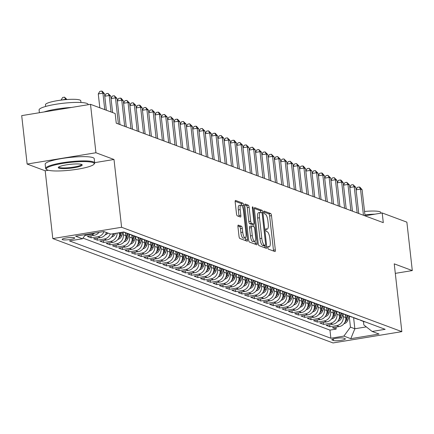 <?xml version="1.0" encoding="UTF-8"?>
<svg xmlns="http://www.w3.org/2000/svg" width="434" height="434" viewBox="0 0 434 434"><rect width="100%" height="100%" fill="white"/><g stroke="black" fill="none" stroke-linecap="round" stroke-linejoin="round"><path stroke-width="0.65" d="M267.783 247.619A1.356 0.407 80.7 0 0 268.364 249.111L274.917 251.552A1.937 0.58 80.7 0 0 275.02 251.563A1.937 0.58 80.7 0 0 275.319 249.881L271.483 215.655A1.937 0.58 80.7 0 0 270.653 213.523L264.1 211.087A1.356 0.407 80.7 0 0 264.029 211.076A1.356 0.407 80.7 0 0 263.818 212.253A1.356 0.407 80.7 0 0 264.398 213.745L265.245 214.06A6.201 1.855 80.7 0 1 267.903 220.879L268.223 223.732A6.201 1.855 80.7 0 1 267.252 229.119A6.201 1.855 80.7 0 1 266.932 229.081L266.08 228.767A1.356 0.407 80.7 0 0 266.009 228.756A1.356 0.407 80.7 0 0 265.798 229.939A1.356 0.407 80.7 0 0 266.378 231.425L267.23 231.745A6.201 1.855 80.7 0 1 269.883 238.564L270.203 241.412A6.201 1.855 80.7 0 1 269.237 246.8A6.201 1.855 80.7 0 1 268.912 246.762L268.066 246.447A1.356 0.407 80.7 0 0 267.995 246.441A1.356 0.407 80.7 0 0 267.783 247.619M62.474 239.682A6.32 1.014 173.6 0 0 69.5 239.595A6.32 1.014 173.6 0 0 74.708 238A6.32 1.014 173.6 0 0 74.377 237.729A6.32 1.014 173.6 0 0 67.351 237.816A6.32 1.014 173.6 0 0 62.149 239.411A6.32 1.014 173.6 0 0 62.474 239.682M238.353 225.089A1.937 0.58 80.7 0 0 238.25 225.078A1.937 0.58 80.7 0 0 237.946 226.76L239.025 236.362A1.937 0.58 80.7 0 0 239.856 238.494L247.13 241.201A1.937 0.58 80.7 0 0 247.234 241.212A1.937 0.58 80.7 0 0 247.537 239.53L243.696 205.309A1.937 0.58 80.7 0 0 242.866 203.177L235.591 200.465A1.937 0.58 80.7 0 0 235.488 200.454A1.937 0.58 80.7 0 0 235.185 202.141L236.487 213.734A1.937 0.58 80.7 0 0 237.317 215.866L240.431 217.027A1.937 0.58 80.7 0 0 240.534 217.038A1.937 0.58 80.7 0 0 240.837 215.356L240.192 209.606A5.186 1.552 80.7 0 1 241 205.103A5.186 1.552 80.7 0 1 243.49 210.832L246.018 233.362A5.186 1.552 80.7 0 1 245.205 237.865A5.186 1.552 80.7 0 1 242.714 232.136L242.297 228.382A1.937 0.58 80.7 0 0 241.467 226.25L238.157 225.121M114.001 159.484L95.936 152.752L90.505 104.328L21.7 115.628L27.13 164.052L45.196 170.779L52.802 238.575L121.601 227.275L114.001 159.484L94.677 162.658M395.303 273.366L412.3 270.577L394.235 263.845L401.841 331.641L121.601 227.275M412.3 270.577L406.87 222.148L382.208 212.964L365.032 215.785M90.505 104.328L115.167 113.513L116.252 123.202L383.293 222.653L382.208 212.964M258.208 243.507A1.937 0.58 80.7 0 0 259.038 245.633L266.313 248.346A1.937 0.58 80.7 0 0 266.416 248.357A1.937 0.58 80.7 0 0 266.715 246.675L262.879 212.454A1.937 0.58 80.7 0 0 262.049 210.322L254.769 207.609A1.937 0.58 80.7 0 0 254.671 207.598A1.937 0.58 80.7 0 0 254.367 209.28L258.208 243.507M256.722 244.776L249.447 242.063A1.937 0.58 80.7 0 1 248.617 239.931L244.776 205.711A1.937 0.58 80.7 0 1 245.08 204.029A1.937 0.58 80.7 0 1 245.177 204.04L248.297 205.201A1.937 0.58 80.7 0 1 249.127 207.327L250.684 221.21A1.937 0.58 80.7 0 0 251.514 223.342L253.575 224.107A1.937 0.58 80.7 0 0 253.678 224.123A1.937 0.58 80.7 0 0 253.982 222.436L252.36 207.989A1.356 0.407 80.7 0 1 252.572 206.812A1.356 0.407 80.7 0 1 253.223 208.309L257.129 243.105A1.937 0.58 80.7 0 1 256.825 244.787A1.937 0.58 80.7 0 1 256.722 244.776M94.845 233.02A7.899 7.432 110.4 0 1 91.634 234.365L94.151 235.304L87.359 236.416L91.129 237.821L90.907 235.836M103.997 231.593A7.899 7.432 110.4 0 1 97.921 236.704L100.433 237.642L93.646 238.754L97.417 240.159L97.194 238.174M110.279 233.937A7.899 7.432 110.4 0 1 104.203 239.047L106.715 239.98L99.928 241.098L103.699 242.498L103.476 240.512M117.099 233.074A7.899 7.432 110.4 0 1 110.486 241.385L112.997 242.324L106.211 243.436L109.981 244.841L109.759 242.856M123.039 232.098L123.337 234.756A7.899 7.432 110.4 0 1 116.768 243.724L119.279 244.662L112.493 245.774L116.263 247.179L116.041 245.194M129.31 234.349L129.62 237.094A7.899 7.432 110.4 0 1 123.05 246.067L125.567 247L118.78 248.118L122.545 249.523L122.323 247.532M135.598 236.687L135.902 239.438A7.899 7.432 110.4 0 1 129.337 248.405L131.849 249.344L125.063 250.456L128.833 251.861L128.61 249.876M141.88 239.031L142.189 241.776A7.899 7.432 110.4 0 1 135.62 250.743L138.131 251.682L131.345 252.794L135.115 254.199L134.893 252.214M148.162 241.369L148.471 244.114A7.899 7.432 110.4 0 1 141.902 253.087L144.413 254.02L137.627 255.138L141.397 256.543L141.175 254.552M154.444 243.713L154.754 246.458A7.899 7.432 110.4 0 1 148.184 255.425L150.701 256.364L143.909 257.476L147.679 258.881L147.457 256.895M160.732 246.051L161.036 248.796A7.899 7.432 110.4 0 1 154.466 257.763L156.983 258.702L150.197 259.814L153.967 261.219L153.739 259.234M167.014 248.389L167.323 251.134A7.899 7.432 110.4 0 1 160.754 260.107L163.265 261.04L156.479 262.158L160.249 263.563L160.027 261.572M173.296 250.733L173.605 253.478A7.899 7.432 110.4 0 1 167.036 262.445L169.548 263.384L162.761 264.496L166.531 265.901L166.309 263.915M179.578 253.071L179.888 255.816A7.899 7.432 110.4 0 1 173.318 264.783L175.83 265.722L169.043 266.834L172.813 268.239L172.591 266.254M185.861 255.409L186.17 258.154A7.899 7.432 110.4 0 1 179.6 267.127L182.117 268.06L175.331 269.178L179.096 270.583L178.873 268.592M192.148 257.753L192.452 260.498A7.899 7.432 110.4 0 1 185.888 269.465L188.399 270.404L181.613 271.516L185.383 272.921L185.161 270.935M198.43 260.091L198.739 262.836A7.899 7.432 110.4 0 1 192.17 271.803L194.682 272.742L187.895 273.854L191.665 275.259L191.443 273.274M204.712 262.429L205.022 265.174A7.899 7.432 110.4 0 1 198.452 274.147L200.964 275.08L194.177 276.198L197.947 277.603L197.725 275.612M210.995 264.773L211.304 267.518A7.899 7.432 110.4 0 1 204.734 276.485L207.246 277.424L200.459 278.536L204.23 279.941L204.007 277.955M217.282 267.111L217.586 269.856A7.899 7.432 110.4 0 1 211.016 278.823L213.533 279.762L206.747 280.874L210.517 282.279L210.289 280.293M223.564 269.449L223.873 272.194A7.899 7.432 110.4 0 1 217.304 281.167L219.816 282.1L213.029 283.218L216.799 284.623L216.577 282.632M229.846 271.793L230.156 274.538A7.899 7.432 110.4 0 1 223.586 283.505L226.098 284.444L219.311 285.556L223.081 286.961L222.859 284.975M236.129 274.131L236.438 276.876A7.899 7.432 110.4 0 1 229.868 285.849L232.38 286.782L225.593 287.899L229.364 289.299L229.141 287.313M242.411 276.469L242.72 279.219A7.899 7.432 110.4 0 1 236.15 288.187L238.667 289.12L231.875 290.238L235.646 291.643L235.423 289.652M248.698 278.812L249.002 281.558A7.899 7.432 110.4 0 1 242.438 290.525L244.95 291.464L238.163 292.576L241.933 293.981L241.711 291.995M254.98 281.151L255.29 283.896A7.899 7.432 110.4 0 1 248.72 292.869L251.232 293.802L244.445 294.919L248.215 296.319L247.993 294.333M261.263 283.489L261.572 286.239A7.899 7.432 110.4 0 1 255.002 295.207L257.514 296.14L250.727 297.257L254.498 298.663L254.275 296.677M267.545 285.832L267.854 288.577A7.899 7.432 110.4 0 1 261.284 297.545L263.796 298.483L257.009 299.596L260.78 301.001L260.557 299.015M273.827 288.171L274.136 290.916A7.899 7.432 110.4 0 1 267.566 299.889L270.084 300.822L263.297 301.939L267.062 303.339L266.839 301.353M280.114 290.509L280.418 293.259A7.899 7.432 110.4 0 1 273.854 302.227L276.366 303.16L269.579 304.277L273.349 305.682L273.127 303.697M286.397 292.852L286.706 295.597A7.899 7.432 110.4 0 1 280.136 304.565L282.648 305.503L275.861 306.616L279.632 308.021L279.409 306.035M292.679 295.191L292.988 297.936A7.899 7.432 110.4 0 1 286.418 306.909L288.93 307.842L282.143 308.959L285.914 310.359L285.691 308.373M298.961 297.529L299.27 300.279A7.899 7.432 110.4 0 1 292.7 309.247L295.218 310.18L288.426 311.297L292.196 312.702L291.974 310.717M305.248 299.872L305.552 302.617A7.899 7.432 110.4 0 1 298.983 311.585L301.5 312.523L294.713 313.636L298.483 315.041L298.256 313.055M311.531 302.21L311.84 304.956A7.899 7.432 110.4 0 1 305.27 313.928L307.782 314.862L300.995 315.979L304.766 317.379L304.543 315.393M317.813 304.549L318.122 307.299A7.899 7.432 110.4 0 1 311.552 316.267L314.064 317.205L307.277 318.317L311.048 319.722L310.825 317.737M324.095 306.892L324.404 309.637A7.899 7.432 110.4 0 1 317.834 318.605L320.346 319.543L313.56 320.655L317.33 322.061L317.108 320.075M330.377 309.23L330.686 311.975A7.899 7.432 110.4 0 1 324.117 320.948L326.634 321.882L319.842 322.999L323.612 324.399L323.39 322.413M336.665 311.569L336.968 314.319A7.899 7.432 110.4 0 1 330.404 323.287L332.916 324.225L326.129 325.337L329.9 326.742L336.686 325.625A7.899 7.432 -69.6 0 0 343.256 316.657L342.947 313.912M329.677 324.757L329.9 326.742M112.997 242.324A7.899 7.432 -69.6 0 0 119.567 233.351L119.491 232.678M119.279 244.662A7.899 7.432 -69.6 0 0 125.849 235.695L125.529 232.808M125.567 247A7.899 7.432 -69.6 0 0 132.137 238.033L131.811 235.147M131.849 249.344A7.899 7.432 -69.6 0 0 138.419 240.371L138.093 237.485M138.131 251.682A7.899 7.432 -69.6 0 0 144.701 242.714L144.376 239.828M144.413 254.02A7.899 7.432 -69.6 0 0 150.983 245.053L150.663 242.167M150.701 256.364A7.899 7.432 -69.6 0 0 157.265 247.391L156.945 244.505M156.983 258.702A7.899 7.432 -69.6 0 0 163.553 249.734L163.227 246.848M163.265 261.04A7.899 7.432 -69.6 0 0 169.835 252.073L169.51 249.187M169.548 263.384A7.899 7.432 -69.6 0 0 176.117 254.411L175.792 251.525M175.83 265.722A7.899 7.432 -69.6 0 0 182.399 256.754L182.079 253.868M182.117 268.06A7.899 7.432 -69.6 0 0 188.687 259.093L188.361 256.206M188.399 270.404A7.899 7.432 -69.6 0 0 194.969 261.431L194.644 258.545M194.682 272.742A7.899 7.432 -69.6 0 0 201.251 263.774L200.926 260.888M200.964 275.08A7.899 7.432 -69.6 0 0 207.533 266.113L207.208 263.226M207.246 277.424A7.899 7.432 -69.6 0 0 213.816 268.451L213.495 265.565M213.533 279.762A7.899 7.432 -69.6 0 0 220.103 270.794L219.778 267.908M219.816 282.1A7.899 7.432 -69.6 0 0 226.385 273.132L226.06 270.246M226.098 284.444A7.899 7.432 -69.6 0 0 232.667 275.471L232.342 272.585M232.38 286.782A7.899 7.432 -69.6 0 0 238.95 277.814L238.629 274.928M238.667 289.12A7.899 7.432 -69.6 0 0 245.232 280.152L244.912 277.266M244.95 291.464A7.899 7.432 -69.6 0 0 251.519 282.491L251.194 279.604M251.232 293.802A7.899 7.432 -69.6 0 0 257.801 284.834L257.476 281.948M257.514 296.14A7.899 7.432 -69.6 0 0 264.084 287.172L263.758 284.286M263.796 298.483A7.899 7.432 -69.6 0 0 270.366 289.511L270.046 286.63M270.084 300.822A7.899 7.432 -69.6 0 0 276.653 291.854L276.328 288.968M276.366 303.16A7.899 7.432 -69.6 0 0 282.935 294.192L282.61 291.306M282.648 305.503A7.899 7.432 -69.6 0 0 289.218 296.531L288.892 293.65M288.93 307.842A7.899 7.432 -69.6 0 0 295.5 298.874L295.18 295.988M295.218 310.18A7.899 7.432 -69.6 0 0 301.782 301.212L301.462 298.326M301.5 312.523A7.899 7.432 -69.6 0 0 308.069 303.55L307.744 300.67M307.782 314.862A7.899 7.432 -69.6 0 0 314.352 305.894L314.026 303.008M314.064 317.205A7.899 7.432 -69.6 0 0 320.634 308.232L320.308 305.346M320.346 319.543A7.899 7.432 -69.6 0 0 326.916 310.576L326.596 307.69M326.634 321.882A7.899 7.432 -69.6 0 0 333.204 312.914L332.878 310.028M332.916 324.225A7.899 7.432 -69.6 0 0 339.486 315.252L339.16 312.366M345.068 338.639L343.685 338.124A6.119 0.982 173.6 0 0 336.876 338.211A6.119 0.982 173.6 0 0 331.836 339.751A6.119 0.982 173.6 0 0 332.156 340.017L333.534 340.533A6.119 0.982 173.6 0 0 340.343 340.446A6.119 0.982 173.6 0 0 345.383 338.905A6.119 0.982 173.6 0 0 345.068 338.639M52.802 238.575L333.035 342.941L401.841 331.641M85.585 234.539L82.493 238.754L69.478 240.892L330.865 338.238L343.88 336.1L350.45 327.133L349.229 316.25M82.493 238.754L75.581 236.183L103.845 231.539L110.757 234.116L123.777 231.978L385.164 329.325L372.144 331.462L379.056 334.034L350.791 338.677L343.88 336.1M82.959 238.12L329.954 330.106L336.182 329.081L332.411 327.675L339.198 326.563A7.899 7.432 -69.6 0 0 345.768 317.596L345.442 314.71M359.9 319.912A7.899 7.432 -69.6 0 0 361.327 320.639A7.899 7.432 -69.6 0 0 362.878 321.024M361.327 320.639L363.838 321.578A7.899 7.432 -69.6 0 0 365.39 321.957M330.404 323.287L323.612 324.399M324.117 320.948L317.33 322.061M317.834 318.605L311.048 319.722M311.552 316.267L304.766 317.379M305.27 313.928L298.483 315.041M298.983 311.585L292.196 312.702M292.7 309.247L285.914 310.359M286.418 306.909L279.632 308.021M280.136 304.565L273.349 305.682M273.854 302.227L267.062 303.339M267.566 299.889L260.78 301.001M261.284 297.545L254.498 298.663M255.002 295.207L248.215 296.319M248.72 292.869L241.933 293.981M242.438 290.525L235.646 291.643M236.15 288.187L229.364 289.299M229.868 285.849L223.081 286.961M223.586 283.505L216.799 284.623M217.304 281.167L210.517 282.279M211.016 278.823L204.23 279.941M204.734 276.485L197.947 277.603M198.452 274.147L191.665 275.259M192.17 271.803L185.383 272.921M185.888 269.465L179.096 270.583M179.6 267.127L172.813 268.239M173.318 264.783L166.531 265.901M167.036 262.445L160.249 263.563M160.754 260.107L153.967 261.219M154.466 257.763L147.679 258.881M148.184 255.425L141.397 256.543M141.902 253.087L135.115 254.199M135.62 250.743L128.833 251.861M129.337 248.405L122.545 249.523M123.05 246.067L116.263 247.179M116.768 243.724L109.981 244.841M110.486 241.385L103.699 242.498M104.203 239.047L97.417 240.159M97.921 236.704L91.129 237.821M91.634 234.365L84.901 235.472M350.45 327.133L354.849 328.771L366.323 326.883M353.591 317.563L354.849 328.771L350.791 338.677M363.448 321.431L363.838 324.936L372.144 331.462M95.936 152.752L27.13 164.052M335.959 327.095L336.182 329.081M329.954 330.106L330.865 338.238M356.591 318.681A7.899 7.432 110.4 0 1 355.039 318.301L357.556 319.234A7.899 7.432 -69.6 0 0 359.108 319.619M350.309 316.343A7.899 7.432 110.4 0 1 348.757 315.957L351.269 316.896A7.899 7.432 -69.6 0 0 352.826 317.281M355.039 318.301A7.899 7.432 110.4 0 1 353.618 317.574M344.026 314.004A7.899 7.432 110.4 0 1 342.475 313.619L344.987 314.558A7.899 7.432 -69.6 0 0 346.538 314.938M348.757 315.957A7.899 7.432 110.4 0 1 347.33 315.236M337.744 311.661A7.899 7.432 110.4 0 1 336.193 311.281L338.704 312.214A7.899 7.432 -69.6 0 0 340.256 312.599M342.475 313.619A7.899 7.432 110.4 0 1 341.048 312.892M331.462 309.323A7.899 7.432 110.4 0 1 329.905 308.937L332.422 309.876A7.899 7.432 -69.6 0 0 333.974 310.261M336.193 311.281A7.899 7.432 110.4 0 1 334.766 310.554M325.174 306.984A7.899 7.432 110.4 0 1 323.623 306.599L326.135 307.538A7.899 7.432 -69.6 0 0 327.692 307.918M329.905 308.937A7.899 7.432 110.4 0 1 328.484 308.216M318.892 304.641A7.899 7.432 110.4 0 1 317.341 304.261L319.853 305.194A7.899 7.432 -69.6 0 0 321.404 305.579M323.623 306.599A7.899 7.432 110.4 0 1 322.202 305.872M312.61 302.303A7.899 7.432 110.4 0 1 311.059 301.918L313.57 302.856A7.899 7.432 -69.6 0 0 315.122 303.236M317.341 304.261A7.899 7.432 110.4 0 1 315.914 303.534M306.328 299.965A7.899 7.432 110.4 0 1 304.776 299.579L307.288 300.518A7.899 7.432 -69.6 0 0 308.84 300.898M311.059 301.918A7.899 7.432 110.4 0 1 309.632 301.196M300.046 297.621A7.899 7.432 110.4 0 1 298.489 297.241L301.006 298.174A7.899 7.432 -69.6 0 0 302.558 298.559M304.776 299.579A7.899 7.432 110.4 0 1 303.35 298.852M293.758 295.283A7.899 7.432 110.4 0 1 292.207 294.898L294.719 295.836A7.899 7.432 -69.6 0 0 296.276 296.216M298.489 297.241A7.899 7.432 110.4 0 1 297.068 296.514M287.476 292.945A7.899 7.432 110.4 0 1 285.925 292.559L288.436 293.493A7.899 7.432 -69.6 0 0 289.988 293.878M292.207 294.898A7.899 7.432 110.4 0 1 290.78 294.176M281.194 290.601A7.899 7.432 110.4 0 1 279.642 290.221L282.154 291.154A7.899 7.432 -69.6 0 0 283.706 291.539M285.925 292.559A7.899 7.432 110.4 0 1 284.498 291.832M274.912 288.263A7.899 7.432 110.4 0 1 273.355 287.878L275.872 288.816A7.899 7.432 -69.6 0 0 277.424 289.196M279.642 290.221A7.899 7.432 110.4 0 1 278.216 289.494M268.624 285.925A7.899 7.432 110.4 0 1 267.073 285.539L269.59 286.473A7.899 7.432 -69.6 0 0 271.142 286.858M273.355 287.878A7.899 7.432 110.4 0 1 271.934 287.151M262.342 283.581A7.899 7.432 110.4 0 1 260.791 283.201L263.302 284.134A7.899 7.432 -69.6 0 0 264.859 284.52M267.073 285.539A7.899 7.432 110.4 0 1 265.651 284.812M256.06 281.243A7.899 7.432 110.4 0 1 254.508 280.858L257.02 281.796A7.899 7.432 -69.6 0 0 258.572 282.176M260.791 283.201A7.899 7.432 110.4 0 1 259.364 282.474M249.778 278.905A7.899 7.432 110.4 0 1 248.226 278.519L250.738 279.453A7.899 7.432 -69.6 0 0 252.29 279.838M254.508 280.858A7.899 7.432 110.4 0 1 253.082 280.131M243.496 276.561A7.899 7.432 110.4 0 1 241.939 276.181L244.456 277.114A7.899 7.432 -69.6 0 0 246.007 277.5M248.226 278.519A7.899 7.432 110.4 0 1 246.8 277.793M237.208 274.223A7.899 7.432 110.4 0 1 235.657 273.838L238.168 274.776A7.899 7.432 -69.6 0 0 239.725 275.156M241.939 276.181A7.899 7.432 110.4 0 1 240.517 275.454M230.926 271.885A7.899 7.432 110.4 0 1 229.374 271.5L231.886 272.433A7.899 7.432 -69.6 0 0 233.438 272.818M235.657 273.838A7.899 7.432 110.4 0 1 234.23 273.111M224.644 269.541A7.899 7.432 110.4 0 1 223.092 269.161L225.604 270.094A7.899 7.432 -69.6 0 0 227.156 270.48M229.374 271.5A7.899 7.432 110.4 0 1 227.948 270.773M218.362 267.203A7.899 7.432 110.4 0 1 216.81 266.818L219.322 267.756A7.899 7.432 -69.6 0 0 220.873 268.136M223.092 269.161A7.899 7.432 110.4 0 1 221.666 268.434M212.074 264.859A7.899 7.432 110.4 0 1 210.523 264.48L213.04 265.413A7.899 7.432 -69.6 0 0 214.591 265.798M216.81 266.818A7.899 7.432 110.4 0 1 215.383 266.091M205.792 262.521A7.899 7.432 110.4 0 1 204.24 262.136L206.752 263.075A7.899 7.432 -69.6 0 0 208.309 263.46M210.523 264.48A7.899 7.432 110.4 0 1 209.101 263.753M199.51 260.183A7.899 7.432 110.4 0 1 197.958 259.798L200.47 260.736A7.899 7.432 -69.6 0 0 202.022 261.116M204.24 262.136A7.899 7.432 110.4 0 1 202.814 261.414M193.228 257.839A7.899 7.432 110.4 0 1 191.676 257.46L194.188 258.393A7.899 7.432 -69.6 0 0 195.739 258.778M197.958 259.798A7.899 7.432 110.4 0 1 196.531 259.071M186.946 255.501A7.899 7.432 110.4 0 1 185.389 255.116L187.906 256.055A7.899 7.432 -69.6 0 0 189.457 256.44M191.676 257.46A7.899 7.432 110.4 0 1 190.249 256.733M180.658 253.163A7.899 7.432 110.4 0 1 179.106 252.778L181.624 253.716A7.899 7.432 -69.6 0 0 183.175 254.096M185.389 255.116A7.899 7.432 110.4 0 1 183.967 254.395M174.376 250.819A7.899 7.432 110.4 0 1 172.824 250.44L175.336 251.373A7.899 7.432 -69.6 0 0 176.888 251.758M179.106 252.778A7.899 7.432 110.4 0 1 177.685 252.051M168.094 248.481A7.899 7.432 110.4 0 1 166.542 248.096L169.054 249.035A7.899 7.432 -69.6 0 0 170.605 249.42M172.824 250.44A7.899 7.432 110.4 0 1 171.397 249.713M161.811 246.143A7.899 7.432 110.4 0 1 160.26 245.758L162.772 246.696A7.899 7.432 -69.6 0 0 164.323 247.076M166.542 248.096A7.899 7.432 110.4 0 1 165.115 247.375M155.529 243.799A7.899 7.432 110.4 0 1 153.972 243.42L156.49 244.353A7.899 7.432 -69.6 0 0 158.041 244.738M160.26 245.758A7.899 7.432 110.4 0 1 158.833 245.031M149.242 241.461A7.899 7.432 110.4 0 1 147.69 241.076L150.202 242.015A7.899 7.432 -69.6 0 0 151.759 242.4M153.972 243.42A7.899 7.432 110.4 0 1 152.551 242.693M142.96 239.123A7.899 7.432 110.4 0 1 141.408 238.738L143.92 239.677A7.899 7.432 -69.6 0 0 145.471 240.056M147.69 241.076A7.899 7.432 110.4 0 1 146.263 240.355M136.677 236.78A7.899 7.432 110.4 0 1 135.126 236.4L137.638 237.333A7.899 7.432 -69.6 0 0 139.189 237.718M141.408 238.738A7.899 7.432 110.4 0 1 139.981 238.011M130.395 234.441A7.899 7.432 110.4 0 1 128.838 234.056L131.356 234.995A7.899 7.432 -69.6 0 0 132.907 235.38M135.126 236.4A7.899 7.432 110.4 0 1 133.699 235.673M106.715 239.98A7.899 7.432 -69.6 0 0 113.133 233.725M123.413 232.038L125.073 232.657A7.899 7.432 -69.6 0 0 126.625 233.036M128.838 234.056A7.899 7.432 110.4 0 1 127.417 233.335M100.433 237.642A7.899 7.432 -69.6 0 0 106.509 232.532M124.108 232.103A7.899 7.432 110.4 0 1 123.571 232.011M94.151 235.304A7.899 7.432 -69.6 0 0 99.033 232.331M45.196 170.779L48.364 170.264M273.491 251.02A1.937 0.58 80.7 0 0 273.463 250.185L269.623 215.958A1.937 0.58 80.7 0 0 268.792 213.832L263.796 211.971M260.98 212.476A1.937 0.58 80.7 0 0 260.188 210.626L254.335 208.445M264.886 247.814A1.937 0.58 80.7 0 0 264.859 246.979L264.697 245.557M265.337 245.432A1.356 0.407 80.7 0 0 265.407 245.438A1.356 0.407 80.7 0 0 265.619 244.261L262.25 214.222A1.356 0.407 80.7 0 0 261.669 212.731L260.774 212.394A6.201 1.855 80.7 0 0 260.449 212.362A6.201 1.855 80.7 0 0 259.483 217.743L261.783 238.277A6.201 1.855 80.7 0 0 264.442 245.096L265.337 245.432L263.476 245.736A1.356 0.407 80.7 0 0 263.546 245.747A1.356 0.407 80.7 0 0 263.612 245.715M258.914 212.703A6.201 1.855 80.7 0 0 258.593 212.665A6.201 1.855 80.7 0 0 257.622 218.052L259.483 217.743M263.476 245.736L262.581 245.405A6.201 1.855 80.7 0 1 259.928 238.586L257.622 218.052M244.749 204.875L246.436 205.504L248.297 205.201M251.91 224.383A1.937 0.58 80.7 0 1 251.818 224.427A1.937 0.58 80.7 0 1 251.72 224.416L249.653 223.646A1.937 0.58 80.7 0 1 248.823 221.514L247.266 207.636A1.937 0.58 80.7 0 0 246.436 205.504M253.114 224.215L253.38 226.586M255.024 241.233L255.268 243.409L257.129 243.105M252.295 235.613A5.186 1.552 80.7 0 0 254.785 241.342A5.186 1.552 80.7 0 0 255.599 236.839L254.704 228.902A1.937 0.58 80.7 0 0 253.874 226.77L251.812 226A1.937 0.58 80.7 0 0 251.709 225.989A1.937 0.58 80.7 0 0 251.405 227.671L252.295 235.613L250.44 235.917A5.186 1.552 80.7 0 0 252.93 241.646L254.785 241.342M251.617 226.033L249.951 226.309A1.937 0.58 80.7 0 0 249.848 226.293A1.937 0.58 80.7 0 0 249.545 227.98L251.405 227.671M250.44 235.917L249.545 227.98M255.295 244.244A1.937 0.58 80.7 0 0 255.268 243.409M245.205 237.865L243.349 238.168A5.186 1.552 80.7 0 1 240.859 232.44L240.436 228.685A1.937 0.58 80.7 0 0 239.606 226.553L237.919 225.924M241 205.103L239.139 205.407A5.186 1.552 80.7 0 0 238.331 209.91L240.192 209.606M239.004 216.495A1.937 0.58 80.7 0 0 238.977 215.66L238.331 209.91M243.696 205.309L241.841 205.613A1.937 0.58 80.7 0 0 241.006 203.481L235.157 201.305M245.704 240.669A1.937 0.58 80.7 0 0 245.677 239.834L245.443 237.756M344.016 323.677A5.235 4.92 -69.6 0 0 347.884 320.167L349.267 316.147M345.632 316.402L346.158 314.878M344.938 322.223A5.235 4.92 -69.6 0 0 346.69 319.722L348.084 315.67M347.374 315.258L345.936 319.44A5.235 4.92 110.4 0 1 345.659 320.102M363.464 215.269L360.535 189.115L362.102 189.701L365.037 215.85M356.07 189.577L357.47 187.304L359.325 187L360.535 189.115L356.097 189.842M359.325 187L359.954 187.233L362.102 189.701M364.544 211.472A17.772 2.859 -6.4 0 1 379.886 211.743A17.772 2.859 -6.4 0 1 380.808 212.514L380.884 213.181M364.923 214.819A24.684 3.971 -6.4 0 1 374.873 214.168M47.556 170.014A24.092 3.873 173.6 0 0 72.402 169.933A24.092 3.873 173.6 0 0 93.939 164.264A24.092 3.873 173.6 0 0 92.93 162.56A24.092 3.873 173.6 0 0 64.232 163.173A24.092 3.873 173.6 0 0 46.693 169.564A24.092 3.873 173.6 0 0 47.556 170.014M46.693 169.564L46.047 169.065A24.684 3.971 -6.4 0 1 45.646 168.457A24.684 3.971 -6.4 0 1 65.979 162.229A24.684 3.971 -6.4 0 1 93.424 161.887A24.684 3.971 -6.4 0 1 94.71 162.956A24.684 3.971 -6.4 0 1 94.455 163.634L93.939 164.264M58.899 168.153A12.049 1.937 -6.4 0 1 58.4 167.302A12.049 1.937 -6.4 0 1 69.169 164.464A12.049 1.937 -6.4 0 1 81.587 164.426A12.049 1.937 -6.4 0 1 82.021 164.649A12.049 1.937 -6.4 0 1 73.248 167.844A12.049 1.937 -6.4 0 1 58.899 168.153M58.796 166.971A11.452 1.839 173.6 0 0 58.796 166.982A11.452 1.839 173.6 0 0 59.393 167.481A11.452 1.839 173.6 0 0 72.125 167.318A11.452 1.839 173.6 0 0 81.559 164.432A11.452 1.839 173.6 0 0 81.559 164.415M39.396 112.721L39.087 109.965A24.684 3.971 -6.4 0 1 59.42 103.737A24.684 3.971 -6.4 0 1 86.86 103.395A24.684 3.971 -6.4 0 1 88.151 104.458L88.178 104.713M45.646 106.455L45.456 104.735A17.772 2.859 -6.4 0 1 60.098 100.254A17.772 2.859 -6.4 0 1 79.856 100.01A17.772 2.859 -6.4 0 1 80.778 100.775L80.974 102.495M45.646 168.457L45.169 164.198A24.684 3.971 -6.4 0 1 65.501 157.971A24.684 3.971 -6.4 0 1 92.947 157.629A24.684 3.971 -6.4 0 1 94.232 158.692L94.71 162.956M44.073 111.956A24.684 3.971 -6.4 0 1 71.588 107.437M337.733 321.334A5.235 4.92 -69.6 0 0 341.601 317.824L342.979 313.809M339.35 314.064L339.876 312.54M338.656 319.885A5.235 4.92 -69.6 0 0 340.408 317.379L341.802 313.326M341.091 312.919L339.654 317.102A5.235 4.92 110.4 0 1 339.377 317.764M331.451 318.995A5.235 4.92 -69.6 0 0 335.319 315.485L336.697 311.471M333.068 311.721L333.589 310.196M332.373 317.542A5.235 4.92 -69.6 0 0 334.126 315.041L335.515 310.988M334.804 310.581L333.372 314.759A5.235 4.92 110.4 0 1 333.095 315.426M325.164 316.657A5.235 4.92 -69.6 0 0 329.037 313.147L330.415 309.127M326.786 309.382L327.307 307.858M326.086 315.203A5.235 4.92 -69.6 0 0 327.844 312.702L329.232 308.645M328.522 308.238L327.09 312.42A5.235 4.92 110.4 0 1 326.813 313.082M318.881 314.314A5.235 4.92 -69.6 0 0 322.755 310.804L324.133 306.789M320.498 307.044L321.024 305.52M319.804 312.865A5.235 4.92 -69.6 0 0 321.561 310.359L322.95 306.306M322.24 305.899L320.807 310.082A5.235 4.92 110.4 0 1 320.525 310.744M357.182 212.926L354.247 186.772L355.82 187.358L358.755 213.512M349.788 187.238L351.182 184.965L353.043 184.662L354.247 186.772L349.815 187.504M353.043 184.662L355.82 187.358M350.9 210.588L347.965 184.434L349.538 185.02L352.468 211.174M343.5 184.895L344.9 182.627L346.761 182.318L347.965 184.434L343.533 185.161M346.761 182.318L349.538 185.02M344.618 208.249L341.683 182.096L343.256 182.681L346.186 208.83M337.218 182.557L338.618 180.284L340.478 179.98L341.683 182.096L337.251 182.822M340.478 179.98L341.108 180.213L343.256 182.681M338.336 205.906L335.401 179.752L336.968 180.338L339.903 206.492M330.936 180.218L332.336 177.945L334.191 177.642L335.401 179.752L330.963 180.484M334.191 177.642L336.968 180.338M312.599 311.975A5.235 4.92 -69.6 0 0 316.467 308.466L317.845 304.446M314.216 304.701L314.742 303.176M313.522 310.522A5.235 4.92 -69.6 0 0 315.274 308.021L316.668 303.968M315.957 303.561L314.52 307.739A5.235 4.92 110.4 0 1 314.243 308.406M332.048 203.568L329.118 177.414L330.686 178L333.621 204.154M324.654 177.875L326.048 175.607L327.909 175.298L329.118 177.414L324.681 178.141M327.909 175.298L330.686 178M306.317 309.637A5.235 4.92 -69.6 0 0 310.185 306.127L311.563 302.107M307.934 302.362L308.455 300.838M307.239 308.183A5.235 4.92 -69.6 0 0 308.992 305.682L310.386 301.625M309.675 301.218L308.238 305.4A5.235 4.92 110.4 0 1 307.961 306.062M325.766 201.23L322.831 175.076L324.404 175.661L327.339 201.81M318.372 175.537L319.766 173.264L321.627 172.96L322.831 175.076L318.399 175.803M321.627 172.96L322.256 173.193L324.404 175.661M300.035 307.294A5.235 4.92 -69.6 0 0 303.903 303.784L305.281 299.769M301.652 300.024L302.173 298.5M300.952 305.845A5.235 4.92 -69.6 0 0 302.71 303.339L304.098 299.286M303.388 298.88L301.956 303.062A5.235 4.92 110.4 0 1 301.679 303.724M319.484 198.886L316.549 172.732L318.122 173.318L321.051 199.472M312.084 173.199L313.484 170.925L315.344 170.622L316.549 172.732L312.117 173.464M315.344 170.622L318.122 173.318M293.747 304.956A5.235 4.92 -69.6 0 0 297.621 301.446L298.999 297.426M295.37 297.681L295.89 296.156M294.67 303.502A5.235 4.92 -69.6 0 0 296.427 301.001L297.816 296.948M297.106 296.541L295.673 300.719A5.235 4.92 110.4 0 1 295.397 301.386M313.202 196.548L310.267 170.394L311.834 170.98L314.769 197.134M305.802 170.855L307.201 168.587L309.062 168.278L310.267 170.394L305.834 171.121M309.062 168.278L311.834 170.98M287.465 302.617A5.235 4.92 -69.6 0 0 291.333 299.107L292.717 295.087M289.082 295.342L289.608 293.818M288.388 301.163A5.235 4.92 -69.6 0 0 290.14 298.663L291.534 294.605M290.823 294.198L289.386 298.38A5.235 4.92 110.4 0 1 289.109 299.042M281.183 300.274A5.235 4.92 -69.6 0 0 285.051 296.764L286.429 292.749M282.8 293.004L283.326 291.48M282.105 298.825A5.235 4.92 -69.6 0 0 283.858 296.319L285.252 292.266M284.541 291.86L283.104 296.042A5.235 4.92 110.4 0 1 282.827 296.704M274.901 297.936A5.235 4.92 -69.6 0 0 278.769 294.426L280.147 290.406M276.518 290.661L277.038 289.136M275.823 296.482A5.235 4.92 -69.6 0 0 277.576 293.981L278.964 289.928M278.254 289.521L276.821 293.699A5.235 4.92 110.4 0 1 276.545 294.366M268.613 295.597A5.235 4.92 -69.6 0 0 272.487 292.087L273.865 288.067M270.236 288.322L270.756 286.798M269.536 294.144A5.235 4.92 -69.6 0 0 271.293 291.643L272.682 287.585M271.972 287.178L270.539 291.36A5.235 4.92 110.4 0 1 270.263 292.022M262.331 293.254A5.235 4.92 -69.6 0 0 266.205 289.744L267.583 285.729M263.953 285.984L264.474 284.46M263.254 291.805A5.235 4.92 -69.6 0 0 265.011 289.299L266.4 285.246M265.689 284.84L264.257 289.022A5.235 4.92 110.4 0 1 263.975 289.684M256.049 290.916A5.235 4.92 -69.6 0 0 259.917 287.406L261.301 283.386M257.666 283.641L258.192 282.116M256.971 289.462A5.235 4.92 -69.6 0 0 258.724 286.961L260.118 282.908M259.407 282.501L257.97 286.679A5.235 4.92 110.4 0 1 257.693 287.346M249.767 288.577A5.235 4.92 -69.6 0 0 253.635 285.067L255.013 281.048M251.384 281.303L251.91 279.778M250.689 287.124A5.235 4.92 -69.6 0 0 252.442 284.623L253.836 280.565M253.125 280.158L251.687 284.341A5.235 4.92 110.4 0 1 251.411 285.002M243.485 286.234A5.235 4.92 -69.6 0 0 247.353 282.724L248.731 278.709M245.101 278.964L245.622 277.44M244.407 284.785A5.235 4.92 -69.6 0 0 246.159 282.279L247.548 278.227M246.838 277.82L245.405 281.997A5.235 4.92 110.4 0 1 245.129 282.664M237.197 283.896A5.235 4.92 -69.6 0 0 241.071 280.386L242.449 276.366M238.819 276.621L239.34 275.096M238.12 282.442A5.235 4.92 -69.6 0 0 239.877 279.941L241.266 275.888M240.555 275.481L239.123 279.659A5.235 4.92 110.4 0 1 238.846 280.326M230.915 281.558A5.235 4.92 -69.6 0 0 234.789 278.048L236.167 274.028M232.532 274.283L233.058 272.758M231.837 280.104A5.235 4.92 -69.6 0 0 233.59 277.603L234.984 273.545M234.273 273.138L232.836 277.321A5.235 4.92 110.4 0 1 232.559 277.982M224.633 279.214A5.235 4.92 -69.6 0 0 228.501 275.704L229.879 271.689M226.25 271.944L226.776 270.42M225.555 277.765A5.235 4.92 -69.6 0 0 227.308 275.259L228.702 271.207M227.991 270.8L226.553 274.977A5.235 4.92 110.4 0 1 226.277 275.644M218.351 276.876A5.235 4.92 -69.6 0 0 222.219 273.366L223.597 269.346M219.967 269.601L220.488 268.076M219.273 275.422A5.235 4.92 -69.6 0 0 221.025 272.921L222.414 268.868M221.703 268.462L220.271 272.639A5.235 4.92 110.4 0 1 219.995 273.306M306.914 194.21L303.984 168.056L305.552 168.642L308.487 194.79M299.52 168.517L300.919 166.244L302.775 165.94L303.984 168.056L299.547 168.783M302.775 165.94L303.404 166.173L305.552 168.642M300.632 191.866L297.697 165.712L299.27 166.298L302.205 192.452M293.238 166.179L294.632 163.906L296.493 163.602L297.697 165.712L293.265 166.444M296.493 163.602L299.27 166.298M294.35 189.528L291.415 163.374L292.988 163.96L295.923 190.114M286.95 163.835L288.35 161.567L290.21 161.258L291.415 163.374L286.983 164.101M290.21 161.258L292.988 163.96M288.067 187.184L285.133 161.036L286.706 161.616L289.635 187.77M280.668 161.497L282.067 159.224L283.928 158.92L285.133 161.036L280.7 161.763M283.928 158.92L286.706 161.616M281.785 184.846L278.85 158.692L280.418 159.278L283.353 185.432M274.386 159.159L275.785 156.886L277.646 156.582L278.85 158.692L274.413 159.424M277.646 156.582L280.418 159.278M275.498 182.508L272.568 156.354L274.136 156.94L277.071 183.094M268.103 156.815L269.503 154.547L271.358 154.238L272.568 156.354L268.131 157.081M271.358 154.238L274.136 156.94M269.216 180.164L266.281 154.016L267.854 154.596L270.789 180.75M261.821 154.477L263.216 152.204L265.076 151.9L266.281 154.016L261.848 154.743M265.076 151.9L267.854 154.596M262.933 177.826L259.999 151.672L261.572 152.258L264.501 178.412M255.534 152.139L256.933 149.866L258.794 149.562L259.999 151.672L255.566 152.405M258.794 149.562L261.572 152.258M256.651 175.488L253.716 149.334L255.284 149.92L258.219 176.074M249.252 149.795L250.651 147.527L252.512 147.218L253.716 149.334L249.284 150.061M252.512 147.218L255.284 149.92M250.364 173.144L247.434 146.996L249.002 147.576L251.937 173.73M242.969 147.457L244.369 145.184L246.224 144.88L247.434 146.996L242.997 147.723M246.224 144.88L249.002 147.576M244.082 170.806L241.152 144.652L242.72 145.238L245.655 171.392M236.687 145.119L238.082 142.846L239.942 142.542L241.152 144.652L236.714 145.379M239.942 142.542L242.72 145.238M237.799 168.468L234.865 142.314L236.438 142.9L239.373 169.054M230.4 142.775L231.799 140.507L233.66 140.198L234.865 142.314L230.432 143.041M233.66 140.198L234.289 140.432L236.438 142.9M212.069 274.538A5.235 4.92 -69.6 0 0 215.937 271.022L217.315 267.008M213.685 267.263L214.206 265.738M212.986 273.084A5.235 4.92 -69.6 0 0 214.743 270.583L216.132 266.525M215.421 266.118L213.989 270.301A5.235 4.92 110.4 0 1 213.712 270.962M205.781 272.194A5.235 4.92 -69.6 0 0 209.655 268.684L211.032 264.669M207.403 264.924L207.924 263.4M206.703 270.745A5.235 4.92 -69.6 0 0 208.461 268.239L209.85 264.187M209.139 263.78L207.707 267.957A5.235 4.92 110.4 0 1 207.43 268.624M199.499 269.856A5.235 4.92 -69.6 0 0 203.367 266.346L204.75 262.326M201.116 262.581L201.642 261.056M200.421 268.402A5.235 4.92 -69.6 0 0 202.173 265.901L203.568 261.848M202.857 261.442L201.419 265.619A5.235 4.92 110.4 0 1 201.143 266.281M193.217 267.512A5.235 4.92 -69.6 0 0 197.085 264.002L198.463 259.988M194.833 260.243L195.36 258.718M194.139 266.064A5.235 4.92 -69.6 0 0 195.891 263.563L197.286 259.505M196.575 259.098L195.137 263.281A5.235 4.92 110.4 0 1 194.861 263.943M231.517 166.124L228.582 139.976L230.156 140.556L233.085 166.71M224.118 140.437L225.517 138.164L227.378 137.86L228.582 139.976L224.15 140.703M227.378 137.86L230.156 140.556M225.235 163.786L222.3 137.632L223.868 138.218L226.803 164.372M217.835 138.099L219.235 135.826L221.096 135.522L222.3 137.632L217.868 138.359M221.096 135.522L223.868 138.218M218.948 161.448L216.018 135.294L217.586 135.88L220.521 162.034M211.553 135.755L212.953 133.488L214.808 133.178L216.018 135.294L211.58 136.021M214.808 133.178L215.438 133.412L217.586 135.88M212.665 159.104L209.731 132.956L211.304 133.536L214.239 159.69M205.271 133.417L206.665 131.144L208.526 130.84L209.731 132.956L205.298 133.683M208.526 130.84L211.304 133.536M186.935 265.174A5.235 4.92 -69.6 0 0 190.803 261.664L192.181 257.65M188.551 257.904L189.072 256.38M187.857 263.726A5.235 4.92 -69.6 0 0 189.609 261.219L190.998 257.167M190.287 256.76L188.855 260.937A5.235 4.92 110.4 0 1 188.578 261.604M206.383 156.766L203.448 130.612L205.022 131.198L207.951 157.352M198.984 131.079L200.383 128.806L202.244 128.502L203.448 130.612L199.016 131.339M202.244 128.502L205.022 131.198M180.647 262.836A5.235 4.92 -69.6 0 0 184.521 259.326L185.898 255.306M182.269 255.561L182.79 254.036M181.569 261.382A5.235 4.92 -69.6 0 0 183.327 258.881L184.716 254.829M184.005 254.422L182.573 258.599A5.235 4.92 110.4 0 1 182.296 259.261M200.101 154.428L197.166 128.274L198.739 128.86L201.669 155.014M192.701 128.735L194.101 126.468L195.962 126.158L197.166 128.274L192.734 129.001M195.962 126.158L196.591 126.392L198.739 128.86M174.365 260.492A5.235 4.92 -69.6 0 0 178.238 256.982L179.616 252.968M175.982 253.223L176.508 251.698M175.287 259.044A5.235 4.92 -69.6 0 0 177.045 256.537L178.434 252.485M177.723 252.078L176.291 256.261A5.235 4.92 110.4 0 1 176.009 256.923M193.819 152.084L190.884 125.936L192.452 126.516L195.387 152.67M186.419 126.397L187.819 124.124L189.674 123.82L190.884 125.936L186.446 126.663M189.674 123.82L192.452 126.516M168.083 258.154A5.235 4.92 -69.6 0 0 171.951 254.644L173.334 250.63M169.699 250.885L170.226 249.36M169.005 256.706A5.235 4.92 -69.6 0 0 170.757 254.199L172.152 250.147M171.441 249.74L170.003 253.917A5.235 4.92 110.4 0 1 169.727 254.584M187.531 149.746L184.602 123.592L186.17 124.178L189.105 150.332M180.137 124.053L181.537 121.786L183.392 121.482L184.602 123.592L180.164 124.319M183.392 121.482L186.17 124.178M161.801 255.816A5.235 4.92 -69.6 0 0 165.669 252.306L167.047 248.286M163.417 248.541L163.938 247.017M162.723 254.362A5.235 4.92 -69.6 0 0 164.475 251.861L165.869 247.809M165.159 247.402L163.721 251.579A5.235 4.92 110.4 0 1 163.444 252.241M181.249 147.408L178.314 121.254L179.888 121.84L182.822 147.994M173.855 121.715L175.249 119.448L177.11 119.138L178.314 121.254L173.882 121.981M177.11 119.138L177.739 119.372L179.888 121.84M155.518 253.472A5.235 4.92 -69.6 0 0 159.387 249.962L160.764 245.948M157.135 246.203L157.656 244.678M156.441 252.024A5.235 4.92 -69.6 0 0 158.193 249.517L159.582 245.465M158.871 245.058L157.439 249.241A5.235 4.92 110.4 0 1 157.162 249.903M174.967 145.064L172.032 118.911L173.605 119.496L176.535 145.65M167.567 119.377L168.967 117.104L170.828 116.8L172.032 118.911L167.6 119.643M170.828 116.8L173.605 119.496M149.231 251.134A5.235 4.92 -69.6 0 0 153.104 247.624L154.482 243.61M150.853 243.865L151.374 242.34M150.153 249.686A5.235 4.92 -69.6 0 0 151.911 247.179L153.3 243.127M152.589 242.72L151.157 246.897A5.235 4.92 110.4 0 1 150.88 247.564M168.685 142.726L165.75 116.572L167.318 117.158L170.253 143.312M161.285 117.034L162.685 114.766L164.546 114.462L165.75 116.572L161.318 117.299M164.546 114.462L167.318 117.158M142.949 248.796A5.235 4.92 -69.6 0 0 146.817 245.286L148.2 241.266M144.565 241.521L145.092 239.997M143.871 247.342A5.235 4.92 -69.6 0 0 145.623 244.841L147.017 240.789M146.307 240.382L144.869 244.559A5.235 4.92 110.4 0 1 144.593 245.221M162.397 140.388L159.468 114.234L161.036 114.82L163.971 140.969M155.003 114.695L156.403 112.428L158.258 112.118L159.468 114.234L155.03 114.961M158.258 112.118L158.887 112.352L161.036 114.82M136.667 246.452A5.235 4.92 -69.6 0 0 140.535 242.942L141.913 238.928M138.283 239.183L138.809 237.658M137.589 245.004A5.235 4.92 -69.6 0 0 139.341 242.498L140.735 238.445M140.025 238.038L138.587 242.221A5.235 4.92 110.4 0 1 138.31 242.883M156.115 138.045L153.18 111.891L154.754 112.477L157.688 138.63M148.721 112.357L150.115 110.084L151.976 109.78L153.18 111.891L148.748 112.623M151.976 109.78L154.754 112.477M130.384 244.114A5.235 4.92 -69.6 0 0 134.252 240.604L135.63 236.59M132.001 236.845L132.522 235.32M131.307 242.66A5.235 4.92 -69.6 0 0 133.059 240.159L134.448 236.107M133.737 235.7L132.305 239.877A5.235 4.92 110.4 0 1 132.028 240.544M149.833 135.706L146.898 109.552L148.471 110.138L151.406 136.292M142.433 110.014L143.833 107.746L145.694 107.442L146.898 109.552L142.466 110.279M145.694 107.442L148.471 110.138M124.097 241.776A5.235 4.92 -69.6 0 0 127.97 238.266L129.348 234.246M125.719 234.501L126.24 232.977M125.019 240.322A5.235 4.92 -69.6 0 0 126.777 237.821L128.166 233.769M127.455 233.356L126.023 237.539A5.235 4.92 110.4 0 1 125.746 238.201M143.551 133.368L140.616 107.214L142.189 107.8L145.119 133.949M136.151 107.675L137.551 105.402L139.412 105.099L140.616 107.214L136.184 107.941M139.412 105.099L140.041 105.332L142.189 107.8M117.815 239.432A5.235 4.92 -69.6 0 0 121.688 235.922L122.996 232.103M118.737 237.984A5.235 4.92 -69.6 0 0 120.495 235.478L121.569 232.342M120.668 232.488L119.741 235.201A5.235 4.92 110.4 0 1 119.458 235.863M137.269 131.025L134.334 104.871L135.902 105.457L138.837 131.611M129.869 105.337L131.269 103.064L133.13 102.76L134.334 104.871L129.896 105.603M133.13 102.76L135.902 105.457M111.533 237.094A5.235 4.92 -69.6 0 0 115.401 233.584L115.487 233.34M112.455 235.64A5.235 4.92 -69.6 0 0 114.039 233.579M130.981 128.686L128.052 102.532L129.62 103.118L132.554 129.272M123.587 102.994L124.987 100.726L126.842 100.422L128.052 102.532L123.614 103.259M126.842 100.422L129.62 103.118M105.25 234.756A5.235 4.92 -69.6 0 0 108.039 233.101M106.173 233.302A5.235 4.92 -69.6 0 0 106.845 232.657M124.699 126.348L121.764 100.194L123.337 100.78L126.272 126.929M117.305 100.655L118.699 98.382L120.56 98.079L121.764 100.194L117.332 100.921M120.56 98.079L121.189 98.312L123.337 100.78M98.968 232.412A5.235 4.92 -69.6 0 0 99.587 232.239M118.417 124.005L115.482 97.851L117.055 98.437L119.985 124.591M111.017 98.317L112.417 96.044L114.278 95.74L115.482 97.851L111.05 98.583M114.278 95.74L117.055 98.437M111.044 111.983L109.2 95.513L110.768 96.098L112.618 112.569M104.735 95.974L106.135 93.706L107.995 93.397L109.2 95.513L104.768 96.24M107.995 93.397L110.768 96.098M66.489 99.565L65.724 99.283L61.085 100.124M61.075 100.042L62.659 97.471L64.52 97.167L65.762 99.625M64.52 97.167L66.999 99.527M104.762 109.639L102.918 93.174L104.485 93.76L106.335 110.225M99.82 107.8L98.268 93.934L102.918 93.174L101.708 91.059L102.337 91.292L104.485 93.76M98.268 93.934L99.853 91.362L101.708 91.059M118.292 232.879L119.567 233.351M123.337 234.756L125.849 235.695M129.62 237.094L132.137 238.033M135.902 239.438L138.419 240.371M142.189 241.776L144.701 242.714M148.471 244.114L150.983 245.053M154.754 246.458L157.265 247.391M161.036 248.796L163.553 249.734M167.323 251.134L169.835 252.073M173.605 253.478L176.117 254.411M179.888 255.816L182.399 256.754M186.17 258.154L188.687 259.093M192.452 260.498L194.969 261.431M198.739 262.836L201.251 263.774M205.022 265.174L207.533 266.113M211.304 267.518L213.816 268.451M217.586 269.856L220.103 270.794M223.873 272.194L226.385 273.132M230.156 274.538L232.667 275.471M236.438 276.876L238.95 277.814M242.72 279.219L245.232 280.152M249.002 281.558L251.519 282.491M255.29 283.896L257.801 284.834M261.572 286.239L264.084 287.172M267.854 288.577L270.366 289.511M274.136 290.916L276.653 291.854M280.418 293.259L282.935 294.192M286.706 295.597L289.218 296.531M292.988 297.936L295.5 298.874M299.27 300.279L301.782 301.212M305.552 302.617L308.069 303.55M311.84 304.956L314.352 305.894M318.122 307.299L320.634 308.232M324.404 309.637L326.916 310.576M330.686 311.975L333.204 312.914M336.968 314.319L339.486 315.252M343.256 316.657L345.768 317.596M336.686 325.625L339.198 326.563M333.355 338.916L333.534 340.533M332.086 339.426L332.156 340.017M267.767 246.951L268.912 246.762M265.787 229.271L266.932 229.081M268.792 213.832L270.653 213.523M269.623 215.958L271.483 215.655M273.463 250.185L275.319 249.881M260.188 210.626L262.049 210.322M261.518 212.676L262.879 212.454M264.859 246.979L266.715 246.675M259.928 238.586L261.783 238.277M262.581 245.405L264.442 245.096M247.266 207.636L249.127 207.327M248.823 221.514L250.684 221.21M249.653 223.646L251.514 223.342M251.72 224.416L253.575 224.107M252.409 208.445L253.223 208.309M239.606 226.553L241.467 226.25M240.436 228.685L242.297 228.382M240.859 232.44L242.714 232.136M238.977 215.66L240.837 215.356M241.006 203.481L242.866 203.177M245.677 239.834L247.537 239.53M346.69 319.722L347.884 320.167M340.408 317.379L341.601 317.824M334.126 315.041L335.319 315.485M327.844 312.702L329.037 313.147M321.561 310.359L322.755 310.804M315.274 308.021L316.467 308.466M308.992 305.682L310.185 306.127M302.71 303.339L303.903 303.784M296.427 301.001L297.621 301.446M290.14 298.663L291.333 299.107M283.858 296.319L285.051 296.764M277.576 293.981L278.769 294.426M271.293 291.643L272.487 292.087M265.011 289.299L266.205 289.744M258.724 286.961L259.917 287.406M252.442 284.623L253.635 285.067M246.159 282.279L247.353 282.724M239.877 279.941L241.071 280.386M233.59 277.603L234.789 278.048M227.308 275.259L228.501 275.704M221.025 272.921L222.219 273.366M214.743 270.583L215.937 271.022M208.461 268.239L209.655 268.684M202.173 265.901L203.367 266.346M195.891 263.563L197.085 264.002M189.609 261.219L190.803 261.664M183.327 258.881L184.521 259.326M177.045 256.537L178.238 256.982M170.757 254.199L171.951 254.644M164.475 251.861L165.669 252.306M158.193 249.517L159.387 249.962M151.911 247.179L153.104 247.624M145.623 244.841L146.817 245.286M139.341 242.498L140.535 242.942M133.059 240.159L134.252 240.604M126.777 237.821L127.97 238.266M120.495 235.478L121.688 235.922M114.972 233.421L115.401 233.584M267.762 247.044L269.237 246.8M265.776 229.358L267.252 229.119M263.546 245.747L265.407 245.438M258.593 212.665L260.449 212.362M251.818 224.427L253.678 224.123M249.848 226.293L251.709 225.989"/></g></svg>
